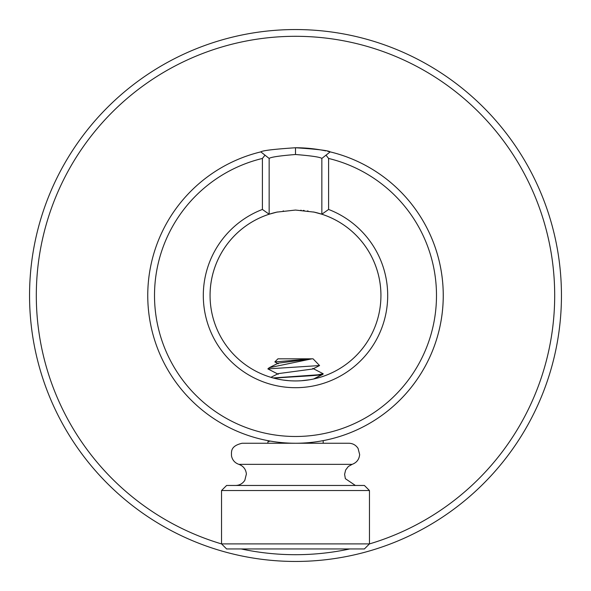 <?xml version="1.0" encoding="UTF-8"?>
<svg xmlns="http://www.w3.org/2000/svg" width="591" height="591" viewBox="0 0 591 591"><rect width="100%" height="100%" fill="white"/><g stroke="black" fill="none" stroke-linecap="round" stroke-linejoin="round"><path stroke-width="0.89" d="M328.596 209.45A92.196 92.196 0 0 1 369.116 351.002A92.196 92.196 0 0 1 221.884 351.002A92.196 92.196 0 0 1 262.404 209.45L262.404 158.447A140.998 140.998 0 0 0 179.339 375.411A140.998 140.998 0 0 0 411.661 375.411A140.998 140.998 0 0 0 328.596 158.447L328.596 209.45L321.844 214.223A85.444 85.444 0 0 1 295.5 380.944A85.444 85.444 0 0 1 269.156 214.223L269.156 158.447C270.7 157.125 279.477 155.81 295.5 154.502C311.479 155.802 320.263 157.117 321.844 158.447L321.844 214.223L314.131 212.117L295.5 210.056L276.869 212.117L269.156 214.223L262.404 209.45M262.404 158.447L265.004 155.174L269.156 158.447M265.004 155.174L260.816 151.88C262.47 150.55 274.032 149.176 295.5 147.75C316.939 149.168 328.5 150.542 330.184 151.88A147.75 147.75 0 0 1 295.5 443.25L292.035 443.206M288.615 443.087L285.313 442.895M282.173 442.644L279.24 442.349M276.522 442.024L275.768 441.928M274.121 441.699L270.272 441.078M279.329 442.363L280.082 442.445M281.744 442.607L282.114 442.644M260.816 151.88A147.75 147.75 0 0 0 295.5 443.25L348.86 443.25C352.82 443.368 355.893 445.089 358.072 448.406L359.653 454.538C359.195 459.384 356.683 462.657 352.125 464.356L348.284 466.521L345.632 470.037L344.597 474.329L345.366 478.673L355.398 485.462M270.353 441.093L268.004 441.617L267.804 443.25M302.762 443.073L306.493 442.844A147.75 147.75 0 0 1 295.5 443.25L242.14 443.25C229.995 446.079 231.561 451.945 231.495 455.912C232.381 460.093 234.841 462.916 238.875 464.356C243.366 466.026 245.878 469.247 246.388 474.019L244.814 480.313C242.635 483.623 239.562 485.344 235.602 485.462M295.5 485.462L364.396 485.462L369.456 490.53L369.456 543.89L221.544 543.89L221.544 490.53L226.604 485.462L295.5 485.462M369.456 490.53L221.544 490.53M221.544 543.89L226.604 548.958L364.396 548.958L369.456 543.89M318.143 441.507A147.75 147.75 0 0 1 318.135 441.507L315.749 441.854M320.137 441.182L321.607 440.923M323.196 443.25L323.196 440.635L320.108 441.189A147.75 147.75 0 0 0 329.911 151.813M312.964 442.216A147.75 147.75 0 0 1 312.957 442.216L309.861 442.548M295.5 154.502L295.5 147.75A147.75 147.75 0 0 1 304.609 148.031M304.882 148.046A147.75 147.75 0 0 1 308.982 148.363M309.248 148.393A147.75 147.75 0 0 1 325.774 150.882M327.702 151.303A147.75 147.75 0 0 1 329.084 151.621M328.596 158.447L325.996 155.174L330.184 151.88M325.996 155.174L321.844 158.447M210.056 295.5A85.444 85.444 0 0 1 277.526 211.97M283.104 210.965A85.444 85.444 0 0 1 283.481 210.906M300.775 210.219A85.444 85.444 0 0 1 301.188 210.248M303.272 210.411A85.444 85.444 0 0 1 304.21 210.507M307.519 210.906A85.444 85.444 0 0 1 308.059 210.987M313.474 211.97A85.444 85.444 0 0 1 380.944 295.5M279.262 379.385L278.391 379.215M278.154 379.163L277.689 379.067M270.922 377.331L278.243 373.623L312.75 369.013L319.568 365.556L267.863 368.895L278.25 374.243M314.168 378.875L312.787 379.178M312.114 379.311L309.906 379.718M309.736 379.747L301.24 380.752M301.144 380.752L298.196 380.9M298.152 380.9L295.027 380.944M294.902 380.936L292.035 380.87M291.91 380.87L288.962 380.693M288.844 380.685L283.089 380.035M276.987 378.912L280.016 379.525M29.55 295.5A265.95 265.95 0 0 1 295.5 29.55A265.95 265.95 0 0 1 561.45 295.5A265.95 265.95 0 0 1 295.5 561.45A265.95 265.95 0 0 1 29.55 295.5M221.588 543.934A259.198 259.198 0 0 1 295.5 36.302A259.198 259.198 0 0 1 369.412 543.934M349.754 548.958A259.198 259.198 0 0 1 241.246 548.958M273.101 377.952L317.906 374.812L323.196 373.763L322.058 374.583C316.998 375.787 286.724 376.992 274.025 378.196M323.196 373.763L312.757 368.385M267.863 368.895L269.274 367.691L311.967 358.818L313.06 358.818L319.576 365.556M274.845 361.914L277.94 358.818L311.967 358.818L274.845 361.914L278.25 363.775M311.967 358.818L278.243 363.155L269.274 367.691M352.125 464.356L238.875 464.356M322.058 374.583L313.562 379.008M322.996 374.302L313.762 378.964M269.385 440.93L268.019 441.617"/></g></svg>

